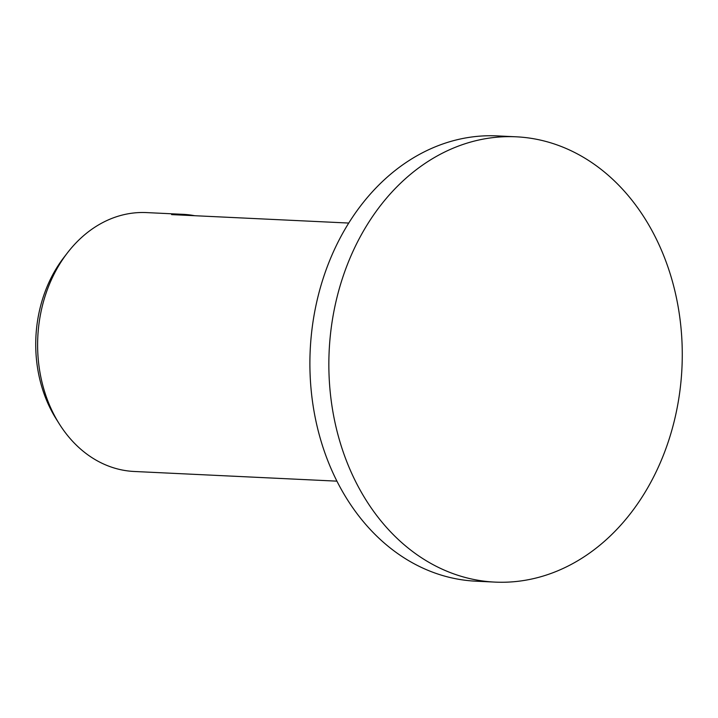 <?xml version="1.0" encoding="UTF-8"?>
<svg xmlns="http://www.w3.org/2000/svg" width="718" height="718" viewBox="0 0 718 718"><rect width="100%" height="100%" fill="white"/><g stroke="black" fill="none" stroke-linecap="round" stroke-linejoin="round"><path stroke-width="1.08" d="M516.179 136.806L497.224 135.899A222.894 176.601 92.7 0 0 317.293 299.514A222.894 176.601 92.7 0 0 398.661 554.233A222.894 176.601 92.7 0 0 475.98 581.194L494.935 582.101A222.894 176.601 92.7 0 0 674.875 418.486A222.894 176.601 92.7 0 0 593.499 163.767A222.894 176.601 92.7 0 0 516.179 136.806A222.894 176.601 92.7 0 0 336.248 300.42A222.894 176.601 92.7 0 0 417.616 555.14A222.894 176.601 92.7 0 0 494.935 582.101M348.751 223.056L171.602 214.61A129.59 102.674 -87.3 0 1 183.171 214.341L146.526 212.591A129.59 102.674 92.7 0 0 67.555 252.709L64.01 257.295A122.41 96.984 92.7 0 0 56.291 419.124L59.379 424.033A129.59 102.674 92.7 0 0 89.22 455.804A129.59 102.674 92.7 0 0 134.185 471.475L336.904 481.15M67.555 252.709A129.59 102.674 92.7 0 0 59.379 424.033M183.171 214.341A129.59 102.674 -87.3 0 1 194.677 215.714"/></g></svg>
